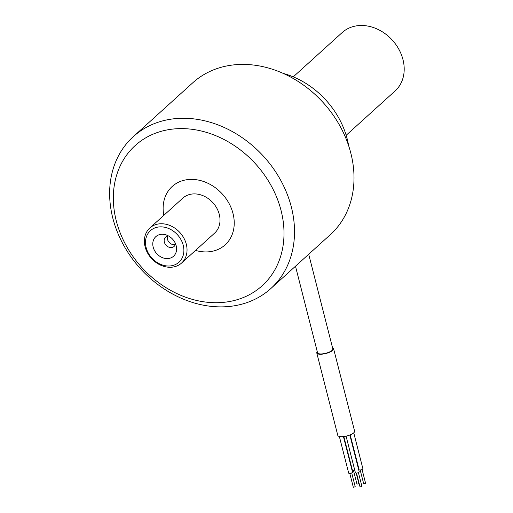 <?xml version="1.0" encoding="UTF-8"?>
<svg xmlns="http://www.w3.org/2000/svg" width="513" height="513" viewBox="0 0 513 513"><rect width="100%" height="100%" fill="white"/><g stroke="black" fill="none" stroke-linecap="round" stroke-linejoin="round"><path stroke-width="0.77" d="M293.263 76.854L342.197 32.543A39.405 32.05 47.8 0 1 376.908 28.914A39.405 32.05 47.8 0 1 402.981 59.636A39.405 32.05 47.8 0 1 395.093 90.961L346.166 135.272M233.017 213.536A39.405 32.05 47.8 0 1 225.13 244.868A39.405 32.05 47.8 0 1 195.549 250.395A39.405 32.05 47.8 0 0 225.13 244.868A39.405 32.05 47.8 0 0 234.075 219.641A39.405 32.05 47.8 0 0 209.823 184.231A39.405 32.05 47.8 0 0 172.233 186.45A39.405 32.05 47.8 0 1 206.944 182.82A39.405 32.05 47.8 0 1 233.017 213.536M163.807 215.338A39.405 32.05 47.8 0 1 172.233 186.45A39.405 32.05 47.8 0 0 163.807 215.338M149.841 227.99L182.814 198.133A23.643 19.231 47.8 0 1 203.642 195.953A23.643 19.231 47.8 0 1 219.282 214.389A23.643 19.231 47.8 0 1 214.549 233.184L181.576 263.041A23.643 19.231 47.8 0 1 151.457 258.424A23.643 19.231 47.8 0 1 149.841 227.99A23.643 19.231 47.8 0 1 170.669 225.81A23.643 19.231 47.8 0 1 186.309 244.246A23.643 19.231 47.8 0 1 181.576 263.041M175.266 244.611A6.303 5.13 47.8 0 1 169.175 242.373A6.303 5.13 47.8 0 1 167.552 236.095M175.484 243.649A6.303 5.13 47.8 0 1 174.074 246.445A6.303 5.13 47.8 0 1 166.039 245.214A6.303 5.13 47.8 0 1 165.609 237.102A6.303 5.13 47.8 0 1 168.533 235.974M176.19 245.727A13.203 10.735 47.8 0 1 176.344 246.4A13.203 10.735 47.8 0 1 165.936 258.533A13.203 10.735 47.8 0 1 152.778 244.002A13.203 10.735 47.8 0 1 165.879 234.845A13.203 10.735 47.8 0 1 176.19 245.727M183.231 245.297A21.277 17.307 47.8 0 1 159.735 263.945A21.277 17.307 47.8 0 1 151.104 230.074A21.277 17.307 47.8 0 1 183.231 245.297M348.622 145.673A78.816 64.099 -132.2 0 0 347.23 139.087A78.816 64.099 -132.2 0 0 283.157 73.378M283.631 225.22A94.578 76.918 47.8 0 1 163.16 285.824A94.578 76.918 47.8 0 1 149.257 135.932A94.578 76.918 47.8 0 1 283.631 225.22M294.109 222.937A102.459 83.33 47.8 0 1 270.851 288.524A102.459 83.33 47.8 0 1 140.312 268.511A102.459 83.33 47.8 0 1 133.309 136.631A102.459 83.33 47.8 0 1 231.055 130.866A102.459 83.33 47.8 0 1 294.109 222.937M133.309 136.631L192.798 82.766A102.459 83.33 47.8 0 1 290.538 77.001A102.459 83.33 47.8 0 1 353.598 169.066A102.459 83.33 47.8 0 1 330.34 234.659L270.851 288.524M363.839 483.746L365.634 483.464L362.075 469.504M350.193 434.857L359.081 469.709A1.969 0.622 -14.3 0 0 360.594 469.946A1.969 0.622 -14.3 0 0 362.672 469.151A1.969 0.622 -14.3 0 0 362.896 468.735L353.746 432.818M357.112 484.054L358.908 483.772L356.182 473.095M343.813 436.531L352.348 470.017A1.969 0.622 -14.3 0 0 354.714 470.049M353.451 487.145L355.246 486.863L351.687 472.903M339.356 436.486L348.686 473.108A1.969 0.622 -14.3 0 0 350.199 473.339A1.969 0.622 -14.3 0 0 352.277 472.544A1.969 0.622 -14.3 0 0 352.508 472.133L343.441 436.576M360.177 486.843L361.973 486.561L358.414 472.595M346.07 436.133L355.419 472.8A1.969 0.622 -14.3 0 0 357.478 472.922A1.969 0.622 -14.3 0 0 359.235 471.832L349.847 434.998M332.539 347.782A8.67 2.751 165.7 0 1 333.585 348.699L354.598 431.138A8.67 2.751 165.7 0 1 353.598 432.946A8.67 2.751 165.7 0 1 344.447 436.441A8.67 2.751 165.7 0 1 337.798 435.422L316.784 352.976A8.67 2.751 165.7 0 1 317.265 351.674M333.585 348.699A8.67 2.751 165.7 0 1 332.584 350.501A8.67 2.751 165.7 0 1 323.434 354.002A8.67 2.751 165.7 0 1 316.784 352.976M308.698 254.256L332.822 348.891A7.881 2.501 165.7 0 1 331.911 350.533A7.881 2.501 165.7 0 1 323.594 353.714A7.881 2.501 165.7 0 1 317.547 352.784L295.482 266.228M363.73 483.951L360.171 469.991M356.997 484.259L353.438 470.299M353.335 487.35L349.776 473.39M360.062 487.049L356.503 473.082"/></g></svg>
